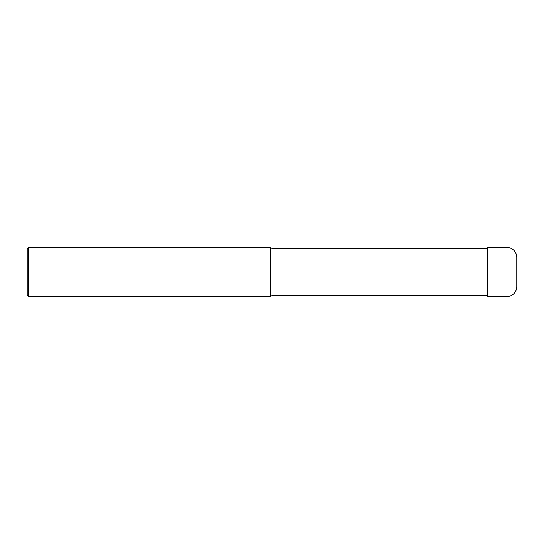 <?xml version="1.0" encoding="UTF-8"?>
<svg xmlns="http://www.w3.org/2000/svg" width="544" height="544" viewBox="0 0 544 544"><rect width="100%" height="100%" fill="white"/><g stroke="black" fill="none" stroke-linecap="round" stroke-linejoin="round"><path stroke-width="0.82" d="M487.424 295.501L272 295.501L270.307 296.48L28.424 296.48L27.2 295.256L27.2 248.744L28.424 247.52L28.424 296.48M487.424 248.499L272 248.499L272 295.501M272 248.499L270.307 247.52L270.307 296.48M270.307 247.52L28.424 247.52M507.008 247.52A9.792 9.792 0 0 1 516.8 257.312L516.8 286.688A9.792 9.792 0 0 1 507.008 296.48L487.424 296.48L487.424 247.52L507.008 247.52L507.008 296.48A9.792 9.792 0 0 0 516.8 286.688M487.424 296.48L507.008 296.48"/></g></svg>
